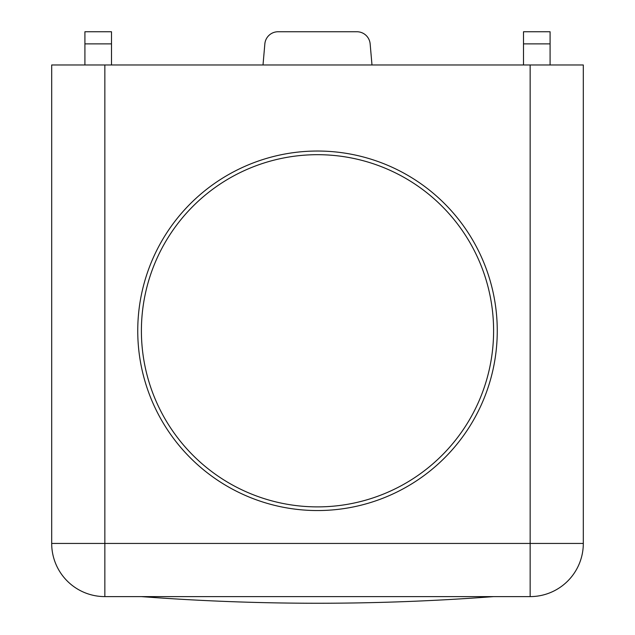 <?xml version="1.0" encoding="UTF-8"?>
<svg xmlns="http://www.w3.org/2000/svg" width="635" height="635" viewBox="0 0 635 635"><rect width="100%" height="100%" fill="white"/><g stroke="black" fill="none" stroke-linecap="round" stroke-linejoin="round"><path stroke-width="0.95" d="M104.846 596.606L530.154 596.606A53.165 53.165 0 0 0 583.311 543.441L583.311 64.976L51.689 64.976L51.689 543.441A53.165 53.165 0 0 0 104.846 596.606L104.846 543.441L530.154 543.441L530.154 64.976M497.261 330.787A179.761 179.761 0 0 0 227.624 175.117A179.761 179.761 0 0 0 227.624 486.466A179.761 179.761 0 0 0 497.261 330.787M84.915 64.976L84.915 31.75L111.498 31.75L111.498 64.976M550.085 64.976L550.085 31.75L523.502 31.75L523.502 64.976M371.991 64.976L370.149 43.878A13.287 13.287 0 0 0 356.91 31.75L278.09 31.75A13.287 13.287 0 0 0 264.851 43.878L263.009 64.976M317.5 154.686A176.101 176.101 0 0 1 493.601 330.787A176.101 176.101 0 0 1 317.5 506.889A176.101 176.101 0 0 1 141.399 330.787A176.101 176.101 0 0 1 317.5 154.686M51.689 543.441L104.846 543.441L104.846 64.976M583.311 543.441L530.154 543.441L530.154 596.606M84.915 43.878L111.498 43.878M550.085 43.878L523.502 43.878M141.399 596.606A2336.633 2336.633 0 0 0 493.601 596.606"/></g></svg>
